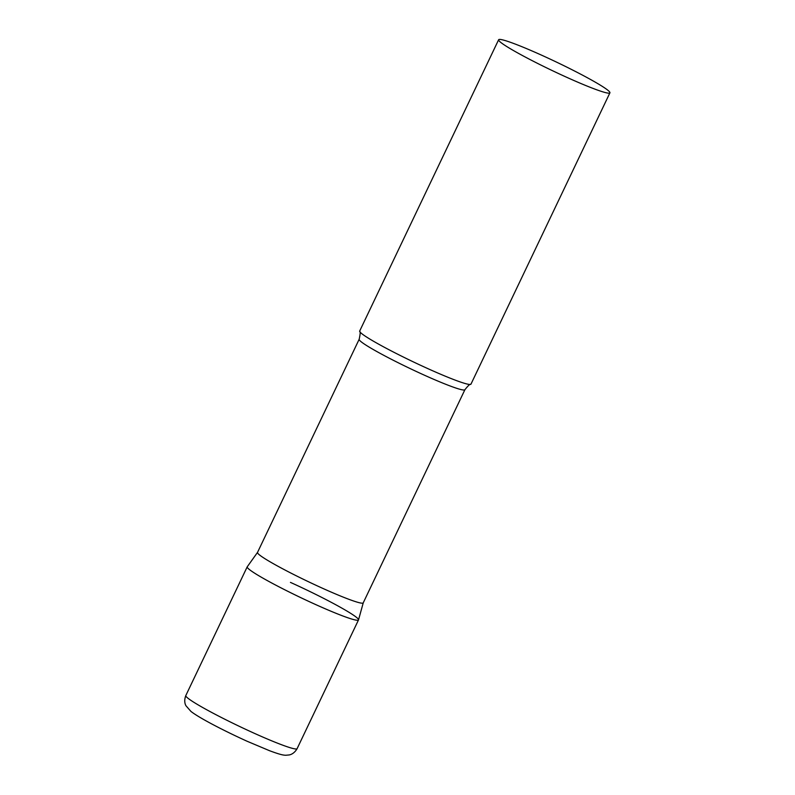 <?xml version="1.0" encoding="UTF-8"?>
<svg xmlns="http://www.w3.org/2000/svg" width="795" height="795" viewBox="0 0 795 795"><rect width="100%" height="100%" fill="white"/><g stroke="black" fill="none" stroke-linecap="round" stroke-linejoin="round"><path stroke-width="1.19" d="M290.443 582.397A61.652 4.74 -154.5 0 1 358.505 619.931A61.652 4.74 -154.5 0 1 315.267 604.379A61.652 4.74 -154.5 0 1 247.205 566.845L185.811 695.565C183.446 701.786 185.782 705.384 185.951 705.741L190.989 711.465C199.684 718.203 224.041 730.784 247.066 741.238L269.684 750.768C280.546 754.783 283.338 755.19 285.842 755.25L289.122 754.952C289.499 754.862 293.772 754.405 297.111 748.652A61.652 4.74 -154.5 0 1 253.873 733.099A61.652 4.74 -154.5 0 1 185.811 695.565M257.53 552.386A58.572 4.502 25.5 0 0 257.5 552.445A58.572 4.502 25.5 0 0 258.792 554.344A58.572 4.502 25.5 0 0 315.337 584.971A58.572 4.502 25.5 0 0 363.226 602.868L464.906 389.709C468.185 385.585 470.113 383.806 470.68 384.373A61.652 4.74 25.5 0 0 470.978 384.124L609.914 92.836A61.652 4.74 25.5 0 0 608.553 90.829A61.652 4.74 25.5 0 0 549.037 58.592A61.652 4.74 25.5 0 0 498.624 39.75A61.652 4.74 25.5 0 0 499.985 41.757A61.652 4.74 25.5 0 0 559.501 73.995A61.652 4.74 25.5 0 0 609.914 92.836M257.51 552.416L247.245 566.795A61.652 4.74 25.5 0 0 248.577 568.852A61.652 4.74 25.5 0 0 308.47 601.259A61.652 4.74 25.5 0 0 358.525 619.871L363.245 602.848M498.624 39.75L359.688 331.038A61.652 4.74 25.5 0 0 359.688 331.426A61.652 4.74 25.5 0 0 361.049 333.045A61.652 4.74 25.5 0 0 418.518 364.329A61.652 4.74 25.5 0 0 470.68 384.373M257.5 552.445L359.171 339.276A58.572 4.502 25.5 0 0 360.463 341.184A58.572 4.502 25.5 0 0 417.007 371.802A58.572 4.502 25.5 0 0 464.906 389.709M358.505 619.931L297.111 748.652M359.171 339.276C360.304 334.129 360.483 331.505 359.688 331.426"/></g></svg>
